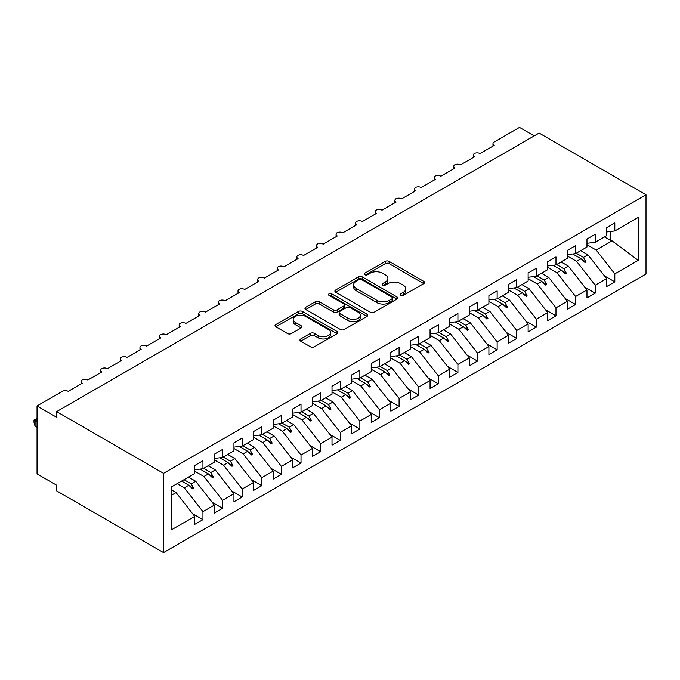 <?xml version="1.0" encoding="UTF-8"?>
<svg xmlns="http://www.w3.org/2000/svg" width="680" height="680" viewBox="0 0 680 680"><rect width="100%" height="100%" fill="white"/><g stroke="black" fill="none" stroke-linecap="round" stroke-linejoin="round"><path stroke-width="1.02" d="M400.605 295.418A1.904 1.097 0 0 0 403.3 295.418L423.759 283.611A2.72 1.573 0 0 0 424.558 282.498A2.72 1.573 0 0 0 423.759 281.384L389.104 261.383A2.72 1.573 0 0 0 385.254 261.383L364.803 273.19A1.904 1.097 0 0 0 364.242 273.972A1.904 1.097 0 0 0 364.803 274.745A1.904 1.097 0 0 0 367.498 274.745L370.141 273.216A8.713 5.032 0 0 1 382.466 273.216L385.348 274.881A8.713 5.032 0 0 1 387.906 278.443A8.713 5.032 0 0 1 385.348 281.996L382.704 283.526A1.904 1.097 0 0 0 382.143 284.308A1.904 1.097 0 0 0 382.704 285.082A1.904 1.097 0 0 0 385.399 285.082L388.05 283.551A8.713 5.032 0 0 1 400.367 283.551L403.257 285.226A8.713 5.032 0 0 1 405.807 288.779A8.713 5.032 0 0 1 403.257 292.332L400.605 293.862A1.904 1.097 0 0 0 400.052 294.644A1.904 1.097 0 0 0 400.605 295.418L400.605 293.862M300.747 338.963A2.72 1.573 0 0 0 299.948 340.068A2.72 1.573 0 0 0 300.747 341.181L310.462 346.791A2.72 1.573 0 0 0 314.313 346.791L337.034 333.684A2.72 1.573 0 0 0 337.832 332.571A2.72 1.573 0 0 0 337.034 331.457L302.379 311.449A2.72 1.573 0 0 0 298.528 311.449L275.817 324.564A2.72 1.573 0 0 0 275.017 325.677A2.72 1.573 0 0 0 275.817 326.791L287.555 333.565A2.72 1.573 0 0 0 291.405 333.565L301.129 327.955A2.72 1.573 0 0 0 301.928 326.842A2.72 1.573 0 0 0 301.129 325.737L295.307 322.371A7.285 4.208 0 0 1 293.173 319.396A7.285 4.208 0 0 1 297.67 315.512A7.285 4.208 0 0 1 305.609 316.429L328.414 329.596A7.285 4.208 0 0 1 330.548 332.571A7.285 4.208 0 0 1 326.051 336.455A7.285 4.208 0 0 1 318.121 335.546L314.313 333.344A2.72 1.573 0 0 0 310.462 333.344L300.747 338.963L300.747 341.181M646 194.778L163.54 473.331L163.54 552.593L646 274.04L646 194.778L539.112 133.067L56.653 411.621L56.653 417.282L37.043 405.96L62.339 391.349A4.156 2.405 180 0 1 68.221 391.349L82.34 383.197A4.156 2.405 0 0 1 81.124 381.497A4.156 2.405 0 0 1 82.153 379.916A4.156 2.405 180 0 1 87.831 380.026L101.957 371.875A4.156 2.405 0 0 1 100.734 370.175A4.156 2.405 0 0 1 101.762 368.594A4.156 2.405 180 0 1 107.448 368.704L121.567 360.553A4.156 2.405 0 0 1 120.352 358.853A4.156 2.405 0 0 1 121.38 357.272A4.156 2.405 180 0 1 127.058 357.382L141.177 349.231A4.156 2.405 0 0 1 139.961 347.531A4.156 2.405 0 0 1 140.989 345.95A4.156 2.405 180 0 1 146.668 346.06L160.794 337.9A4.156 2.405 0 0 1 159.57 336.209A4.156 2.405 0 0 1 160.599 334.628A4.156 2.405 180 0 1 166.285 334.738L180.404 326.578A4.156 2.405 0 0 1 179.189 324.887A4.156 2.405 0 0 1 180.217 323.306A4.156 2.405 180 0 1 185.895 323.408L200.013 315.256A4.156 2.405 0 0 1 198.798 313.556A4.156 2.405 0 0 1 199.827 311.975A4.156 2.405 180 0 1 205.505 312.086L219.631 303.935A4.156 2.405 0 0 1 218.407 302.234A4.156 2.405 0 0 1 219.436 300.653A4.156 2.405 180 0 1 225.123 300.764L239.241 292.613A4.156 2.405 0 0 1 238.025 290.912A4.156 2.405 0 0 1 239.054 289.332A4.156 2.405 180 0 1 244.732 289.442L258.85 281.291A4.156 2.405 0 0 1 257.635 279.591A4.156 2.405 0 0 1 258.663 278.01A4.156 2.405 180 0 1 264.341 278.12L278.469 269.969A4.156 2.405 0 0 1 277.245 268.269A4.156 2.405 0 0 1 278.273 266.688A4.156 2.405 180 0 1 283.959 266.798L298.078 258.647A4.156 2.405 0 0 1 296.863 256.947A4.156 2.405 0 0 1 297.891 255.365A4.156 2.405 180 0 1 303.569 255.476L317.688 247.325A4.156 2.405 0 0 1 316.472 245.625A4.156 2.405 0 0 1 317.5 244.043A4.156 2.405 180 0 1 323.178 244.154L337.305 235.994A4.156 2.405 0 0 1 336.082 234.302A4.156 2.405 0 0 1 337.11 232.722A4.156 2.405 180 0 1 342.796 232.824L356.915 224.672A4.156 2.405 0 0 1 355.7 222.972A4.156 2.405 0 0 1 356.728 221.391A4.156 2.405 180 0 1 362.406 221.501L376.524 213.35A4.156 2.405 0 0 1 375.309 211.65A4.156 2.405 0 0 1 376.337 210.069A4.156 2.405 180 0 1 382.015 210.179L396.142 202.028A4.156 2.405 0 0 1 394.918 200.328A4.156 2.405 0 0 1 395.947 198.747A4.156 2.405 180 0 1 401.633 198.857L415.752 190.706A4.156 2.405 0 0 1 414.536 189.006A4.156 2.405 0 0 1 415.565 187.425A4.156 2.405 180 0 1 421.243 187.535L435.362 179.384A4.156 2.405 0 0 1 434.146 177.684A4.156 2.405 0 0 1 435.175 176.103A4.156 2.405 180 0 1 440.852 176.214L454.979 168.062A4.156 2.405 0 0 1 453.756 166.362A4.156 2.405 0 0 1 454.784 164.781A4.156 2.405 180 0 1 460.471 164.892L474.589 156.74A4.156 2.405 0 0 1 473.373 155.04A4.156 2.405 0 0 1 474.402 153.459A4.156 2.405 180 0 1 480.08 153.569L494.198 145.409A4.156 2.405 0 0 1 492.983 143.718A4.156 2.405 0 0 1 494.198 142.018L519.503 127.406L534.208 135.898M163.54 473.331L56.653 411.621M370.337 312.231A2.72 1.573 0 0 0 374.187 312.231L396.899 299.115A2.72 1.573 0 0 0 397.698 298.001A2.72 1.573 0 0 0 396.899 296.888L362.253 276.887A2.72 1.573 0 0 0 358.402 276.887L335.682 290.003A2.72 1.573 0 0 0 334.883 291.116A2.72 1.573 0 0 0 335.682 292.221L370.337 312.231M329.808 295.834A1.904 1.097 0 0 1 331.738 296.098L331.738 293.837L366.971 314.177A2.72 1.573 0 0 1 367.761 315.291A2.72 1.573 0 0 1 366.971 316.396L344.25 329.511A2.72 1.573 0 0 1 340.399 329.511L305.753 309.51L305.753 307.284A2.72 1.573 0 0 0 304.954 308.397A2.72 1.573 0 0 0 305.753 309.51M305.753 307.284L315.469 301.673A2.72 1.573 0 0 1 319.32 301.673L333.37 309.782A2.72 1.573 0 0 0 337.221 309.782L343.672 306.06A2.72 1.573 0 0 0 344.471 304.946A2.72 1.573 0 0 0 343.672 303.841L329.043 295.392A1.904 1.097 0 0 1 328.482 294.61A1.904 1.097 0 0 1 329.664 293.599A1.904 1.097 0 0 1 331.738 293.837M171.3 495.337L176.086 492.575L194.718 516.417L171.3 529.933L171.3 487.016L194.718 473.501L194.718 465.519L202.954 460.76L202.954 468.741L194.718 469.769M192.542 513.63L202.954 519.639L202.954 511.658L214.336 505.087L195.704 481.253L188.496 477.096M177.123 483.659L184.331 487.823L202.954 511.658M202.954 468.741L214.336 462.179L214.336 454.189L222.573 449.438L222.573 457.419L214.336 458.447M212.16 502.308L222.573 508.317L222.573 500.335L233.946 493.765L215.314 469.931L208.106 465.774M194.718 471.18L203.941 476.502L222.573 500.335M222.573 457.419L233.946 450.848L233.946 442.867L242.182 438.115L242.182 446.097L233.946 447.125M231.769 490.986L242.182 496.995L242.182 489.013L253.555 482.443L234.923 458.609L227.715 454.444M214.336 459.858L223.55 465.179L242.182 489.013M242.182 446.097L253.555 439.526L253.555 431.545L261.791 426.793L261.791 434.775L253.555 435.804M251.379 479.655L261.791 485.673L261.791 477.692L273.173 471.121L254.541 447.287L247.333 443.122M233.946 448.528L243.168 453.858L261.791 477.692M261.791 434.775L273.173 428.204L273.173 420.223L281.409 415.471L281.409 423.453L273.173 424.473M270.997 468.333L281.409 474.351L281.409 466.369L292.782 459.799L274.15 435.965L266.942 431.8M253.555 437.206L262.777 442.527L281.409 466.369M281.409 423.453L292.782 416.882L292.782 408.901L301.019 404.141L301.019 412.131L292.782 413.151M290.606 457.011L301.019 463.029L301.019 455.039L312.392 448.477L293.76 424.643L286.552 420.478M273.173 425.884L282.387 431.205L301.019 455.039M301.019 412.131L312.392 405.56L312.392 397.579L320.628 392.819L320.628 400.8L312.392 401.829M310.216 445.689L320.628 451.698L320.628 443.717L332.01 437.155L313.378 413.321L306.17 409.156M292.782 414.562L301.997 419.883L320.628 443.717M320.628 400.8L332.01 394.238L332.01 386.257L340.247 381.497L340.247 389.478L332.01 390.507M329.834 434.367L340.247 440.377L340.247 432.395L351.62 425.833L332.988 401.99L325.779 397.834M312.392 403.24L321.615 408.561L340.247 432.395M340.247 389.478L351.62 382.916L351.62 374.935L359.856 370.175L359.856 378.156L351.62 379.185M349.444 423.045L359.856 429.054L359.856 421.073L371.229 414.502L352.597 390.668L345.389 386.512M332.01 391.918L341.224 397.239L359.856 421.073M359.856 378.156L371.229 371.594L371.229 363.604L379.466 358.853L379.466 366.834L371.229 367.863M369.053 411.723L379.466 417.732L379.466 409.751L390.847 403.18L372.215 379.346L365.007 375.19M351.62 380.596L360.833 385.917L379.466 409.751M379.466 366.834L390.847 360.264L390.847 352.282L399.083 347.531L399.083 355.512L390.847 356.541M388.671 400.401L399.083 406.411L399.083 398.429L410.457 391.858L391.825 368.024L384.616 363.859M371.229 369.274L380.451 374.595L399.083 398.429M399.083 355.512L410.457 348.942L410.457 340.96L418.693 336.209L418.693 344.19L410.457 345.219M408.28 389.07L418.693 395.089L418.693 387.107L430.066 380.536L411.434 356.702L404.226 352.537M390.847 357.944L400.061 363.273L418.693 387.107M418.693 344.19L430.066 337.62L430.066 329.638L438.302 324.887L438.302 332.868L430.066 333.888M427.89 377.749L438.302 383.767L438.302 375.785L449.684 369.214L431.052 345.38L423.844 341.216M410.457 346.622L419.671 351.942L438.302 375.785M438.302 332.868L449.684 326.298L449.684 318.317L457.921 313.556L457.921 321.547L449.684 322.567M447.5 366.426L457.921 372.445L457.921 364.454L469.293 357.892L450.662 334.058L443.454 329.894M430.066 335.3L439.288 340.62L457.921 364.454M457.921 321.547L469.293 314.976L469.293 306.995L477.53 302.234L477.53 310.216L469.293 311.245M467.117 355.104L477.53 361.114L477.53 353.132L488.903 346.57L470.271 322.736L463.063 318.572M449.684 323.977L458.898 329.298L477.53 353.132M477.53 310.216L488.903 303.654L488.903 295.673L497.139 290.912L497.139 298.894L488.903 299.923M486.727 343.782L497.139 349.792L497.139 341.81L508.521 335.249L489.889 311.406L482.681 307.25M469.293 312.655L478.508 317.976L497.139 341.81M497.139 298.894L508.521 292.332L508.521 284.35L516.758 279.591L516.758 287.572L508.521 288.6M506.337 332.46L516.758 338.47L516.758 330.488L528.13 323.918L509.498 300.084L502.29 295.927M488.903 301.333L498.125 306.654L516.758 330.488M516.758 287.572L528.13 281.01L528.13 273.02L536.367 268.269L536.367 276.25L528.13 277.278M525.954 321.139L536.367 327.148L536.367 319.166L547.74 312.596L529.108 288.762L521.9 284.606M508.521 290.012L517.735 295.332L536.367 319.166M536.367 276.25L547.74 269.679L547.74 261.698L555.976 256.947L555.976 264.928L547.74 265.957M545.564 309.817L555.976 315.826L555.976 307.844L567.358 301.274L548.726 277.44L541.518 273.275M528.13 278.69L537.344 284.01L555.976 307.844M555.976 264.928L567.358 258.357L567.358 250.376L575.594 245.625L575.594 253.606L567.358 254.634M565.173 298.486L575.594 304.504L575.594 296.523L586.967 289.952L568.336 266.118L561.127 261.953M547.74 267.359L556.962 272.688L575.594 296.523M575.594 253.606L586.967 247.035L586.967 239.054L595.204 234.302L595.204 242.284L586.967 243.304M584.792 287.164L595.204 293.182L595.204 285.2L606.577 278.63L606.577 286.611L614.813 281.86L614.813 273.87L638.231 260.355L612.077 240.864L610.7 240.525L610.7 231.472M567.358 256.037L576.572 261.358L595.204 285.2M595.204 242.284L606.577 235.713L606.577 227.732L614.813 222.972L614.813 230.962L606.577 231.982M604.401 275.842L614.813 281.86M586.967 244.715L596.182 250.036L614.813 273.87M37.043 405.96L37.043 473.892L56.653 485.223L56.653 490.883L163.54 552.593M176.086 492.575L171.3 489.812M202.954 519.639L194.718 524.399L194.718 516.417M222.573 508.317L214.336 513.077L214.336 505.087M242.182 496.995L233.946 501.746L233.946 493.765M261.791 485.673L253.555 490.425L253.555 482.443M281.409 474.351L273.173 479.102L273.173 471.121M301.019 463.029L292.782 467.781L292.782 459.799M320.628 451.698L312.392 456.458L312.392 448.477M340.247 440.377L332.01 445.137L332.01 437.155M359.856 429.054L351.62 433.815L351.62 425.833M379.466 417.732L371.229 422.493L371.229 414.502M399.083 406.411L390.847 411.162L390.847 403.18M418.693 395.089L410.457 399.84L410.457 391.858M438.302 383.767L430.066 388.518L430.066 380.536M457.921 372.445L449.684 377.196L449.684 369.214M477.53 361.114L469.293 365.874L469.293 357.892M497.139 349.792L488.903 354.552L488.903 346.57M516.758 338.47L508.521 343.23L508.521 335.249M536.367 327.148L528.13 331.908L528.13 323.918M555.976 315.826L547.74 320.577L547.74 312.596M575.594 304.504L567.358 309.255L567.358 301.274M595.204 293.182L586.967 297.933L586.967 289.952M614.813 230.962L638.231 217.439L638.231 260.355M184.008 479.68L191.216 483.846L195.704 481.253M184.331 487.823L188.81 485.231L192.755 488.945L193.732 488.385L191.216 483.846M181.602 481.075L188.81 485.231M203.626 468.358L210.834 472.523L215.314 469.931M203.941 476.502L208.42 473.909L212.364 477.623L213.341 477.062L210.834 472.523M200.09 469.098L208.42 473.909M223.236 457.037L230.444 461.202L234.923 458.609M223.55 465.179L228.038 462.587L231.974 466.302L232.959 465.74L230.444 461.202M219.7 457.776L228.038 462.587M242.845 445.714L250.053 449.871L254.541 447.287M243.168 453.858L247.648 451.265L251.591 454.979L252.569 454.41L250.053 449.871M239.317 446.454L247.648 451.265M262.463 434.392L269.671 438.549L274.15 435.965M262.777 442.527L267.257 439.943L271.201 443.658L272.178 443.088L269.671 438.549M258.927 435.132L267.257 439.943M282.072 423.07L289.28 427.227L293.76 424.643M282.387 431.205L286.875 428.621L290.81 432.335L291.797 431.766L289.28 427.227M278.536 423.81L286.875 428.621M301.682 411.74L308.89 415.905L313.378 413.321M301.997 419.883L306.484 417.299L310.42 421.013L311.406 420.444L308.89 415.905M298.154 412.488L306.484 417.299M321.3 400.418L328.508 404.583L332.988 401.99M321.615 408.561L326.094 405.969L330.038 409.692L331.015 409.122L328.508 404.583M317.764 401.166L326.094 405.969M340.909 389.096L348.118 393.261L352.597 390.668M341.224 397.239L345.712 394.647L349.648 398.361L350.633 397.8L348.118 393.261M337.374 389.835L345.712 394.647M360.519 377.774L367.727 381.939L372.215 379.346M360.833 385.917L365.322 383.325L369.257 387.039L370.243 386.478L367.727 381.939M356.991 378.513L365.322 383.325M380.137 366.452L387.345 370.617L391.825 368.024M380.451 374.595L384.931 372.002L388.875 375.717L389.852 375.156L387.345 370.617M376.601 367.192L384.931 372.002M399.747 355.13L406.954 359.286L411.434 356.702M400.061 363.273L404.549 360.68L408.484 364.395L409.462 363.825L406.954 359.286M396.21 355.87L404.549 360.68M419.356 343.808L426.564 347.964L431.052 345.38M419.671 351.942L424.159 349.358L428.094 353.073L429.08 352.503L426.564 347.964M415.828 344.548L424.159 349.358M438.974 332.486L446.182 336.642L450.662 334.058M439.288 340.62L443.768 338.036L447.712 341.751L448.69 341.181L446.182 336.642M435.438 333.225L443.768 338.036M458.583 321.155L465.791 325.32L470.271 322.736M458.898 329.298L463.386 326.714L467.321 330.429L468.299 329.859L465.791 325.32M455.048 321.903L463.386 326.714M478.193 309.833L485.401 313.999L489.889 311.406M478.508 317.976L482.995 315.392L486.931 319.107L487.917 318.537L485.401 313.999M474.665 310.582L482.995 315.392M497.811 298.512L505.019 302.676L509.498 300.084M498.125 306.654L502.605 304.062L506.549 307.776L507.526 307.216L505.019 302.676M494.275 299.251L502.605 304.062M517.42 287.19L524.629 291.354L529.108 288.762M517.735 295.332L522.223 292.74L526.159 296.454L527.136 295.894L524.629 291.354M513.885 287.929L522.223 292.74M537.03 275.868L544.238 280.032L548.726 277.44M537.344 284.01L541.832 281.418L545.768 285.132L546.754 284.572L544.238 280.032M533.502 276.607L541.832 281.418M556.648 264.546L563.856 268.702L568.336 266.118M556.962 272.688L561.442 270.096L565.386 273.81L566.363 273.241L563.856 268.702M553.112 265.285L561.442 270.096M576.258 253.224L583.465 257.38L587.945 254.796L580.737 250.631M576.572 261.358L581.06 258.774L584.995 262.488L585.973 261.919L583.465 257.38M572.721 253.963L581.06 258.774M587.945 254.796L606.577 278.63M596.182 250.036L612.077 240.864M604.469 236.929L610.7 240.525M581.902 259.565L585.973 261.919M562.284 270.887L566.363 273.241M542.674 282.217L546.754 284.572M523.064 293.539L527.136 295.894M503.446 304.861L507.526 307.216M483.837 316.183L487.917 318.537M464.227 327.505L468.299 329.859M444.61 338.827L448.69 341.181M425 350.149L429.08 352.503M405.39 361.471L409.462 363.825M385.773 372.801L389.852 375.156M366.163 384.124L370.243 386.478M346.553 395.445L350.633 397.8M326.935 406.767L331.015 409.122M307.326 418.089L311.406 420.444M287.716 429.411L291.797 431.766M268.099 440.733L272.178 443.088M248.489 452.055L252.569 454.41M228.879 463.386L232.959 465.74M209.261 474.708L213.341 477.062M189.652 486.03L193.732 488.385M401.37 295.69L403.257 294.601A8.713 5.032 0 0 0 405.807 291.04L405.807 288.779M387.906 278.443L387.906 280.704A8.713 5.032 0 0 1 385.348 284.265L383.469 285.353M423.716 283.628L389.104 263.644A2.72 1.573 0 0 0 385.254 263.644L365.559 275.017M396.865 299.132L362.253 279.149A2.72 1.573 0 0 0 358.402 279.149L335.725 292.247M392.088 298.784A1.904 1.097 0 0 0 392.649 298.001A1.904 1.097 0 0 0 392.088 297.228L361.675 279.667A1.904 1.097 0 0 0 358.98 279.667L356.184 281.274A8.713 5.032 0 0 0 353.634 284.835A8.713 5.032 0 0 0 356.184 288.388L376.975 300.39A8.713 5.032 0 0 0 389.3 300.39L392.088 298.784L392.088 301.045A1.904 1.097 0 0 0 392.649 300.271L392.649 298.001M353.634 284.835L353.634 287.096A8.713 5.032 0 0 0 356.184 290.657L356.184 288.388M392.088 301.045L389.3 302.659A8.713 5.032 0 0 1 376.975 302.659L356.184 290.657M305.787 309.527L315.469 303.935L315.469 301.673M344.471 304.946L344.471 307.216A2.72 1.573 0 0 1 343.672 308.329L337.221 312.052A2.72 1.573 0 0 1 333.37 312.052L319.32 303.935A2.72 1.573 0 0 0 315.469 303.935M331.738 296.098L366.928 316.421M347.956 318.206A7.285 4.208 0 0 0 355.895 319.115A7.285 4.208 0 0 0 360.392 315.231A7.285 4.208 0 0 0 358.258 312.256L350.217 307.615A2.72 1.573 0 0 0 346.366 307.615L339.923 311.338A2.72 1.573 0 0 0 339.125 312.451A2.72 1.573 0 0 0 339.923 313.565L347.956 318.206L347.956 320.467A7.285 4.208 0 0 0 355.895 321.376A7.285 4.208 0 0 0 360.392 317.492L360.392 315.231M339.125 312.451L339.125 314.721A2.72 1.573 0 0 0 339.923 315.826L339.923 313.565M347.956 320.467L339.923 315.826M330.548 332.571L330.548 334.832A7.285 4.208 0 0 1 326.051 338.716A7.285 4.208 0 0 1 318.121 337.807L314.313 335.614A2.72 1.573 0 0 0 310.462 335.614L300.781 341.207M293.173 319.396L293.173 321.666A7.285 4.208 0 0 0 295.307 324.64L295.307 322.371M301.129 325.737L301.129 327.955L295.307 324.64M337 333.701L302.379 313.718A2.72 1.573 0 0 0 298.528 313.718L275.85 326.808M37.043 419.543L35.08 420.673L37.043 421.812M35.08 426.334L34 422.314L34 420.053L35.08 420.673L35.08 426.334L37.043 427.474M34 420.053L37.043 418.633M403.257 294.601L403.257 292.332M382.704 285.082L382.704 283.526M385.348 284.265L385.348 281.996M364.803 274.745L364.803 273.19M385.254 263.644L385.254 261.383M389.104 263.644L389.104 261.383M423.759 283.611L423.759 281.384M335.682 292.221L335.682 290.003M358.402 279.149L358.402 276.887M362.253 279.149L362.253 276.887M396.899 299.115L396.899 296.888M376.975 302.659L376.975 300.39M389.3 302.659L389.3 300.39M319.32 303.935L319.32 301.673M333.37 312.052L333.37 309.782M337.221 312.052L337.221 309.782M343.672 308.329L343.672 306.06M366.971 316.396L366.971 314.177M310.462 335.614L310.462 333.344M314.313 335.614L314.313 333.344M318.121 337.807L318.121 335.546M275.817 326.791L275.817 324.564M298.528 313.718L298.528 311.449M302.379 313.718L302.379 311.449M337.034 333.684L337.034 331.457M492.983 146.115L492.983 143.718M473.373 157.437L473.373 155.04M453.756 168.759L453.756 166.362M434.146 180.089L434.146 177.684M414.536 191.411L414.536 189.006M394.918 202.733L394.918 200.328M375.309 214.055L375.309 211.65M355.7 225.377L355.7 222.972M336.082 236.7L336.082 234.302M316.472 248.022L316.472 245.625M296.863 259.344L296.863 256.947M277.245 270.674L277.245 268.269M257.635 281.996L257.635 279.591M238.025 293.318L238.025 290.912M218.407 304.64L218.407 302.234M198.798 315.962L198.798 313.556M179.189 327.284L179.189 324.887M159.57 338.606L159.57 336.209M139.961 349.928L139.961 347.531M120.352 361.258L120.352 358.853M100.734 372.58L100.734 370.175M81.124 383.902L81.124 381.497"/></g></svg>
